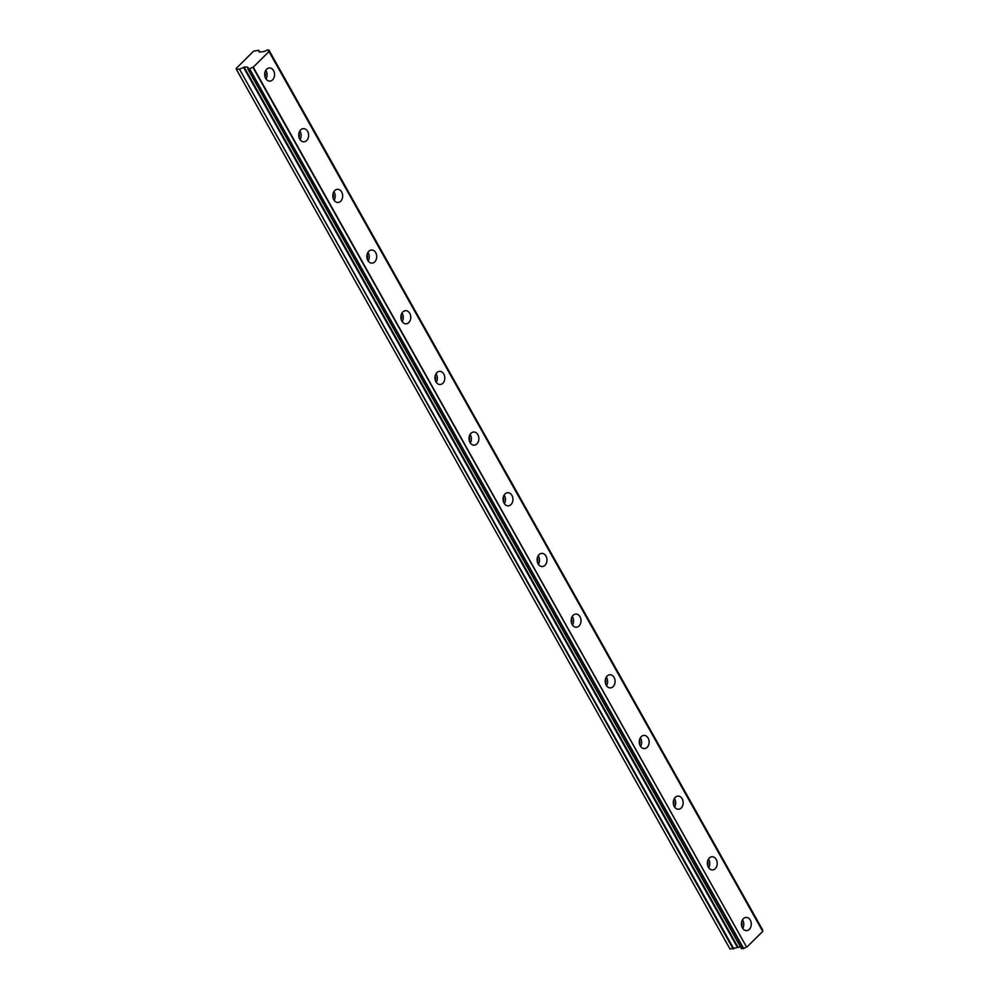 <?xml version="1.0" encoding="UTF-8"?>
<svg xmlns="http://www.w3.org/2000/svg" width="999" height="999" viewBox="0 0 999 999"><rect width="100%" height="100%" fill="white"/><g stroke="black" fill="none" stroke-linecap="round" stroke-linejoin="round"><path stroke-width="1.5" d="M742.407 927.921A6.581 4.933 88.5 0 0 746.515 930.606A6.581 4.933 88.5 0 0 750.798 926.947A6.581 4.933 88.5 0 0 750.274 920.129A6.581 4.933 88.5 0 0 746.178 917.432A6.581 4.933 88.5 0 0 741.895 921.103A6.581 4.933 88.5 0 0 742.407 927.921M742.719 928.408A6.581 4.933 88.5 0 0 742.794 920.316A6.581 4.933 88.5 0 0 742.494 919.829M265.697 78.434A6.581 4.933 88.5 0 0 269.805 81.119A6.581 4.933 88.5 0 0 274.088 77.447A6.581 4.933 88.5 0 0 273.564 70.642A6.581 4.933 88.5 0 0 269.468 67.944A6.581 4.933 88.5 0 0 265.172 71.616A6.581 4.933 88.5 0 0 265.697 78.434M266.009 78.921A6.581 4.933 88.5 0 0 266.084 70.829A6.581 4.933 88.5 0 0 265.784 70.342M299.75 139.111A6.581 4.933 88.5 0 0 303.858 141.796A6.581 4.933 88.5 0 0 308.142 138.124A6.581 4.933 88.5 0 0 307.617 131.319A6.581 4.933 88.5 0 0 303.509 128.621A6.581 4.933 88.5 0 0 299.225 132.293A6.581 4.933 88.5 0 0 299.75 139.111M300.05 139.598A6.581 4.933 88.5 0 0 300.137 131.506A6.581 4.933 88.5 0 0 299.837 131.019M333.803 199.788A6.581 4.933 88.5 0 0 337.912 202.472A6.581 4.933 88.5 0 0 342.195 198.801A6.581 4.933 88.5 0 0 341.67 191.995A6.581 4.933 88.5 0 0 337.562 189.298A6.581 4.933 88.5 0 0 333.279 192.969A6.581 4.933 88.5 0 0 333.803 199.788M334.103 200.275A6.581 4.933 88.5 0 0 334.19 192.183A6.581 4.933 88.5 0 0 333.878 191.696M367.857 260.464A6.581 4.933 88.5 0 0 371.953 263.149A6.581 4.933 88.5 0 0 376.236 259.49A6.581 4.933 88.5 0 0 375.724 252.672A6.581 4.933 88.5 0 0 371.616 249.987A6.581 4.933 88.5 0 0 367.332 253.646A6.581 4.933 88.5 0 0 367.857 260.464M368.156 260.951A6.581 4.933 88.5 0 0 368.244 252.859A6.581 4.933 88.5 0 0 367.932 252.372M401.898 321.141A6.581 4.933 88.5 0 0 406.006 323.826A6.581 4.933 88.5 0 0 410.289 320.167A6.581 4.933 88.5 0 0 409.765 313.349A6.581 4.933 88.5 0 0 405.669 310.664A6.581 4.933 88.5 0 0 401.386 314.323A6.581 4.933 88.5 0 0 401.898 321.141M402.21 321.628A6.581 4.933 88.5 0 0 402.285 313.536A6.581 4.933 88.5 0 0 401.985 313.049M435.951 381.818A6.581 4.933 88.5 0 0 440.059 384.503A6.581 4.933 88.5 0 0 444.343 380.844A6.581 4.933 88.5 0 0 443.818 374.026A6.581 4.933 88.5 0 0 439.722 371.341A6.581 4.933 88.5 0 0 435.427 375A6.581 4.933 88.5 0 0 435.951 381.818M436.263 382.305A6.581 4.933 88.5 0 0 436.338 374.213A6.581 4.933 88.5 0 0 436.039 373.726M470.005 442.495A6.581 4.933 88.5 0 0 474.113 445.179A6.581 4.933 88.5 0 0 478.396 441.521A6.581 4.933 88.5 0 0 477.872 434.702A6.581 4.933 88.5 0 0 473.763 432.018A6.581 4.933 88.5 0 0 469.48 435.676A6.581 4.933 88.5 0 0 470.005 442.495M470.304 442.994A6.581 4.933 88.5 0 0 470.392 434.902A6.581 4.933 88.5 0 0 470.092 434.403M504.058 503.171A6.581 4.933 88.5 0 0 508.154 505.856A6.581 4.933 88.5 0 0 512.45 502.197A6.581 4.933 88.5 0 0 511.925 495.379A6.581 4.933 88.5 0 0 507.817 492.694A6.581 4.933 88.5 0 0 503.533 496.353A6.581 4.933 88.5 0 0 504.058 503.171M504.358 503.671A6.581 4.933 88.5 0 0 504.445 495.579A6.581 4.933 88.5 0 0 504.133 495.079M538.111 563.848A6.581 4.933 88.5 0 0 542.207 566.545A6.581 4.933 88.5 0 0 546.49 562.874A6.581 4.933 88.5 0 0 545.978 556.056A6.581 4.933 88.5 0 0 541.87 553.371A6.581 4.933 88.5 0 0 537.587 557.042A6.581 4.933 88.5 0 0 538.111 563.848M538.411 564.348A6.581 4.933 88.5 0 0 538.498 556.256A6.581 4.933 88.5 0 0 538.186 555.756M572.152 624.525A6.581 4.933 88.5 0 0 576.261 627.222A6.581 4.933 88.5 0 0 580.544 623.551A6.581 4.933 88.5 0 0 580.019 616.733A6.581 4.933 88.5 0 0 575.923 614.048A6.581 4.933 88.5 0 0 571.64 617.719A6.581 4.933 88.5 0 0 572.152 624.525M572.464 625.024A6.581 4.933 88.5 0 0 572.539 616.932A6.581 4.933 88.5 0 0 572.24 616.433M606.206 685.202A6.581 4.933 88.5 0 0 610.314 687.899A6.581 4.933 88.5 0 0 614.597 684.228A6.581 4.933 88.5 0 0 614.073 677.409A6.581 4.933 88.5 0 0 609.977 674.725A6.581 4.933 88.5 0 0 605.681 678.396A6.581 4.933 88.5 0 0 606.206 685.202M606.518 685.701A6.581 4.933 88.5 0 0 606.593 677.609A6.581 4.933 88.5 0 0 606.293 677.11M640.259 745.891A6.581 4.933 88.5 0 0 644.367 748.576A6.581 4.933 88.5 0 0 648.651 744.904A6.581 4.933 88.5 0 0 648.126 738.086A6.581 4.933 88.5 0 0 644.018 735.401A6.581 4.933 88.5 0 0 639.735 739.073A6.581 4.933 88.5 0 0 640.259 745.891M640.559 746.378A6.581 4.933 88.5 0 0 640.646 738.286A6.581 4.933 88.5 0 0 640.347 737.799M674.313 806.568A6.581 4.933 88.5 0 0 678.408 809.252A6.581 4.933 88.5 0 0 682.704 805.581A6.581 4.933 88.5 0 0 682.18 798.775A6.581 4.933 88.5 0 0 678.071 796.078A6.581 4.933 88.5 0 0 673.788 799.749A6.581 4.933 88.5 0 0 674.313 806.568M674.612 807.055A6.581 4.933 88.5 0 0 674.7 798.963A6.581 4.933 88.5 0 0 674.387 798.476M708.366 867.244A6.581 4.933 88.5 0 0 712.462 869.929A6.581 4.933 88.5 0 0 716.745 866.258A6.581 4.933 88.5 0 0 716.233 859.452A6.581 4.933 88.5 0 0 712.125 856.755A6.581 4.933 88.5 0 0 707.841 860.426A6.581 4.933 88.5 0 0 708.366 867.244M708.666 867.731A6.581 4.933 88.5 0 0 708.753 859.639A6.581 4.933 88.5 0 0 708.441 859.152M741.545 948.638L743.718 948.551A2.685 1.024 150.7 0 1 746.653 947.164L253.247 67.17L268.993 51.561L762.736 931.393L746.977 946.99M741.608 948.75L247.827 68.781A2.685 1.024 150.7 0 0 248.177 67.745A2.685 1.024 150.7 0 0 247.652 67.47L248.077 68.444M707.554 861.45A4.233 3.172 -91.5 0 1 707.654 865.484M741.595 922.127A4.233 3.172 -91.5 0 1 741.708 926.16M264.885 72.64A4.233 3.172 -91.5 0 1 264.997 76.673M298.938 133.317A4.233 3.172 -91.5 0 1 299.038 137.35M332.992 193.993A4.233 3.172 -91.5 0 1 333.092 198.027M367.045 254.67A4.233 3.172 -91.5 0 1 367.145 258.704M401.086 315.347A4.233 3.172 -91.5 0 1 401.198 319.38M435.139 376.024A4.233 3.172 -91.5 0 1 435.252 380.07M469.193 436.7A4.233 3.172 -91.5 0 1 469.293 440.746M503.246 497.377A4.233 3.172 -91.5 0 1 503.346 501.423M537.3 558.054A4.233 3.172 -91.5 0 1 537.4 562.1M571.341 618.731A4.233 3.172 -91.5 0 1 571.453 622.777M605.394 679.407A4.233 3.172 -91.5 0 1 605.506 683.453M639.447 740.084A4.233 3.172 -91.5 0 1 639.547 744.13M673.501 800.773A4.233 3.172 -91.5 0 1 673.601 804.807M762.262 930.306A2.685 1.024 150.7 0 1 762.537 929.919L268.843 49.975L266.646 50.15A2.685 1.024 150.7 0 1 263.748 51.536L259.303 52.098L258.853 50.362M762.574 929.807L268.818 50.062L762.537 929.919M762.736 931.393L269.056 51.486M258.828 50.312L253.621 51.161L236.201 68.407L236.301 69.218L730.032 949.05L740.496 946.877M268.843 49.975L268.806 50.087A2.685 1.024 150.7 0 0 268.456 51.124A2.685 1.024 150.7 0 0 268.993 51.399L268.993 51.561M236.301 69.218L239.473 69.143L733.204 948.963M733.815 948.788L239.473 69.143M240.072 68.968L244.131 67.12L247.29 67.045M247.877 68.919L249.65 68.881L743.393 948.7M743.718 948.551L249.65 68.881M249.987 68.731A2.685 1.024 150.7 0 1 252.909 67.333L253.247 67.17M252.909 67.333L746.653 947.164M248.139 68.332L247.652 67.47M737.874 946.952L244.131 67.12M243.531 67.295L737.262 947.127M741.533 948.725L247.789 68.894M762.799 931.255L269.056 51.424"/></g></svg>

